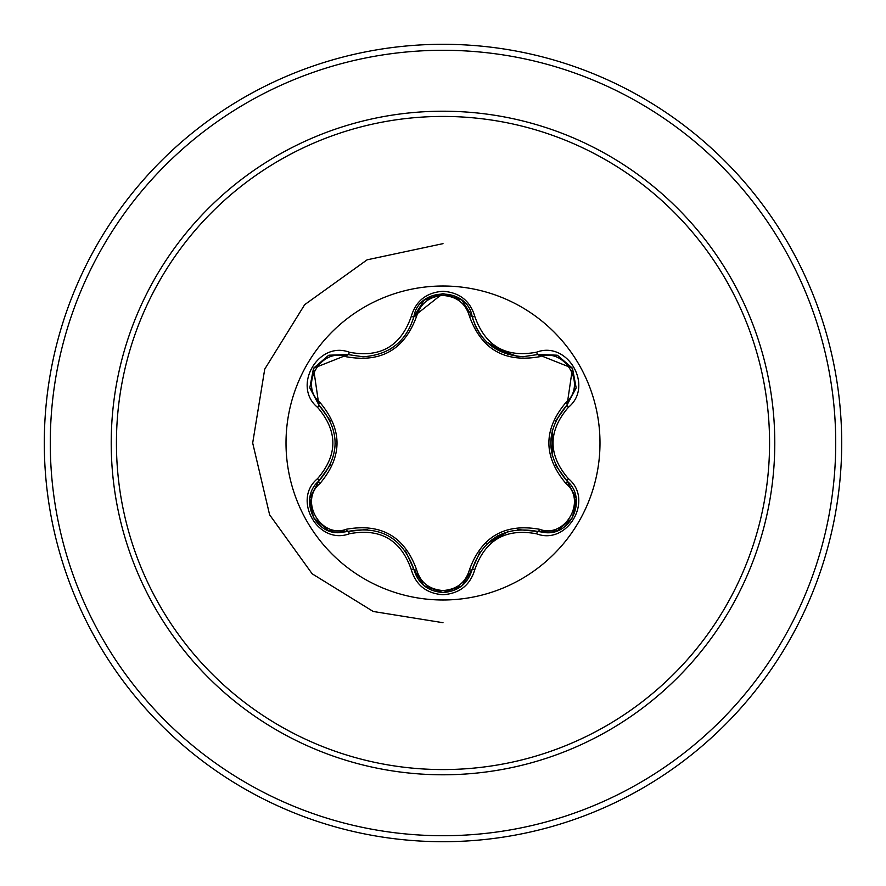 <?xml version="1.0" encoding="UTF-8"?>
<svg xmlns="http://www.w3.org/2000/svg" width="886" height="886" viewBox="0 0 886 886"><rect width="100%" height="100%" fill="white"/><g stroke="black" fill="none" stroke-linecap="round" stroke-linejoin="round"><path stroke-width="1.33" d="M443 599.988A156.988 156.988 0 0 1 286.012 443A156.988 156.988 0 0 1 443 286.012A156.988 156.988 0 0 1 599.988 443A156.988 156.988 0 0 1 443 599.988M536.595 533.815C505.795 528.023 485.218 539.906 474.841 569.465C470.222 585.114 459.601 593.531 443 594.727C426.41 593.498 415.811 585.07 411.215 569.432C400.826 539.818 380.216 527.912 349.394 533.749C318.318 545.599 291.793 499.615 317.553 478.65C337.965 454.872 337.965 431.105 317.553 407.35C291.771 386.329 318.384 340.39 349.394 352.251C380.249 358.066 400.849 346.171 411.215 316.568C415.811 300.93 426.41 292.502 443 291.272C459.612 292.469 470.222 300.886 474.841 316.535C485.24 346.105 505.817 357.988 536.595 352.185C567.693 340.368 594.174 386.385 568.391 407.316C547.936 431.117 547.936 454.906 568.391 478.684C594.185 499.682 567.638 545.643 536.595 533.815A2.99 0.687 -73.4 0 1 538.012 531.489L517.812 529.562M416.63 316.191C404.57 349.505 381.146 363.027 346.36 356.759C320.954 347.024 298.837 385.377 319.946 402.465C342.705 429.544 342.705 456.567 319.946 483.534C298.826 500.69 321.02 538.998 346.36 529.241C381.246 523.028 404.669 536.551 416.63 569.809C420.407 582.556 429.189 589.467 443 590.541C456.833 589.5 465.637 582.6 469.425 569.831C481.497 536.584 504.898 523.072 539.629 529.296C565.046 539.02 587.13 500.645 565.999 483.568C543.184 456.467 543.184 429.422 565.999 402.432C587.141 385.299 564.991 346.958 539.629 356.704C504.798 362.872 481.397 349.361 469.425 316.169C465.637 303.4 456.822 296.5 443 295.459C429.189 296.533 420.407 303.444 416.63 316.191A2.99 0.941 13.3 0 0 413.939 316.501C406.375 341.52 389.397 354.954 363.005 356.781L347.988 354.577L363.016 356.781M469.425 316.169A2.99 0.93 166.6 0 1 472.127 316.479C479.514 341.287 496.481 354.688 523.039 356.704C496.714 354.909 479.747 341.498 472.127 316.479C467.287 286.643 418.779 286.632 413.939 316.501A2.99 0.687 -166.7 0 1 411.215 316.568M330.223 420.606L318.86 404.957C340.49 430.308 340.49 455.67 318.86 481.043C299.036 497.312 313.378 534.302 339.393 532.674L347.988 531.423C380.792 525.332 402.776 538.024 413.939 569.499C418.148 583.73 427.849 591.394 443.033 592.512C458.195 591.405 467.897 583.741 472.127 569.521C483.258 538.123 505.219 525.442 538.012 531.489L546.573 532.741C572.577 534.369 586.942 497.356 567.084 481.076C545.399 455.703 545.399 430.319 567.084 404.924L555.312 421.415M443 116.431A326.569 326.569 0 0 1 769.569 443A326.569 326.569 0 0 1 443 769.569A326.569 326.569 0 0 1 116.431 443A326.569 326.569 0 0 1 443 116.431M443 44.3A398.7 398.7 0 0 1 841.7 443A398.7 398.7 0 0 1 443 841.7A398.7 398.7 0 0 1 44.3 443A398.7 398.7 0 0 1 443 44.3A398.7 398.7 0 0 0 44.3 443A398.7 398.7 0 0 0 443 841.7M486.768 543.915L508.464 531.379M552.244 455.803L552.244 430.208M508.52 354.644L486.746 342.074M443 243.65L367.125 259.82L304.673 304.673L264.726 369.152L252.687 443L269.621 514.81L312.182 573.818L373.216 611.473L443 622.703L373.216 611.473L312.182 573.818L269.621 514.81L252.687 443L264.726 369.152L304.673 304.673L367.125 259.82L443 243.65M317.553 478.65A2.99 0.687 46.6 0 1 318.86 481.043A2.99 0.93 -133.4 0 0 319.946 483.534M367.535 529.407L347.988 531.423A2.99 0.941 73.3 0 1 346.36 529.241M411.215 569.432A2.99 0.687 -13.3 0 1 413.939 569.499L405.533 551.059M423.984 585.657L413.939 569.499A2.99 0.941 166.7 0 0 416.63 569.809M461.672 585.989L443 592.512L424.084 585.735M479.99 551.867L472.127 569.521A2.99 0.93 13.4 0 1 469.425 569.831M557.028 530.847L538.012 531.489A2.99 0.93 106.6 0 0 539.629 529.296M565.999 483.568A2.99 0.941 133.3 0 0 567.084 481.076A2.99 0.687 -46.7 0 1 568.391 478.684M565.999 402.432A2.99 0.941 -133.3 0 1 567.084 404.924L572.478 368.244L538.012 354.511L523.039 356.704L538.012 354.511A2.99 0.687 -106.6 0 1 536.595 352.185M555.566 465.15L567.084 481.076L576.077 497.976M539.629 356.704A2.99 0.93 73.4 0 0 538.012 354.511L557.139 355.197M413.995 316.269L442.856 293.487M346.36 356.759A2.99 0.941 106.7 0 1 347.988 354.577L313.522 368.244L318.86 404.957A2.99 0.93 133.4 0 1 319.946 402.465M309.912 497.832L318.86 481.043L330.633 464.508M349.394 533.749A2.99 0.687 -106.7 0 0 347.988 531.423L328.85 530.758M474.841 569.465A2.99 0.687 -166.6 0 0 472.127 569.521L461.971 585.757M576.055 388.146L567.084 404.924A2.99 0.687 46.7 0 0 568.391 407.316M462.06 300.321L472.127 316.479A2.99 0.687 -13.4 0 0 474.841 316.535M328.961 355.197L347.988 354.577A2.99 0.687 -73.3 0 0 349.394 352.251M317.553 407.35A2.99 0.687 -46.6 0 0 318.86 404.957L309.89 388.057M443 774.785A331.785 331.785 0 0 1 111.215 443A331.785 331.785 0 0 1 443 111.215A331.785 331.785 0 0 1 774.785 443A331.785 331.785 0 0 1 443 774.785M443 50.28A392.719 392.719 0 0 1 835.719 443A392.719 392.719 0 0 1 443 835.719A392.719 392.719 0 0 1 50.28 443A392.719 392.719 0 0 1 443 50.28M496.891 536.296L497.633 535.875M517.202 356.382L493.413 347.511M484.476 339.737L479.26 333.047L475.549 326.347L472.149 316.579M392.354 347.777L389.131 349.793M335.262 443.022L335.251 443.875M328.507 530.625L313.5 517.723L309.834 498.297M443 592.512L424.35 585.956M576.133 498.342L572.467 517.789L557.471 530.681M557.493 355.33L572.478 368.244L576.133 387.68M472.127 316.479L472.925 319.436M424.361 300.033L443.033 293.487L461.695 300.022M413.197 319.27L413.939 316.501L424.073 300.265M309.834 387.68L313.522 368.244L328.529 355.364"/></g></svg>
